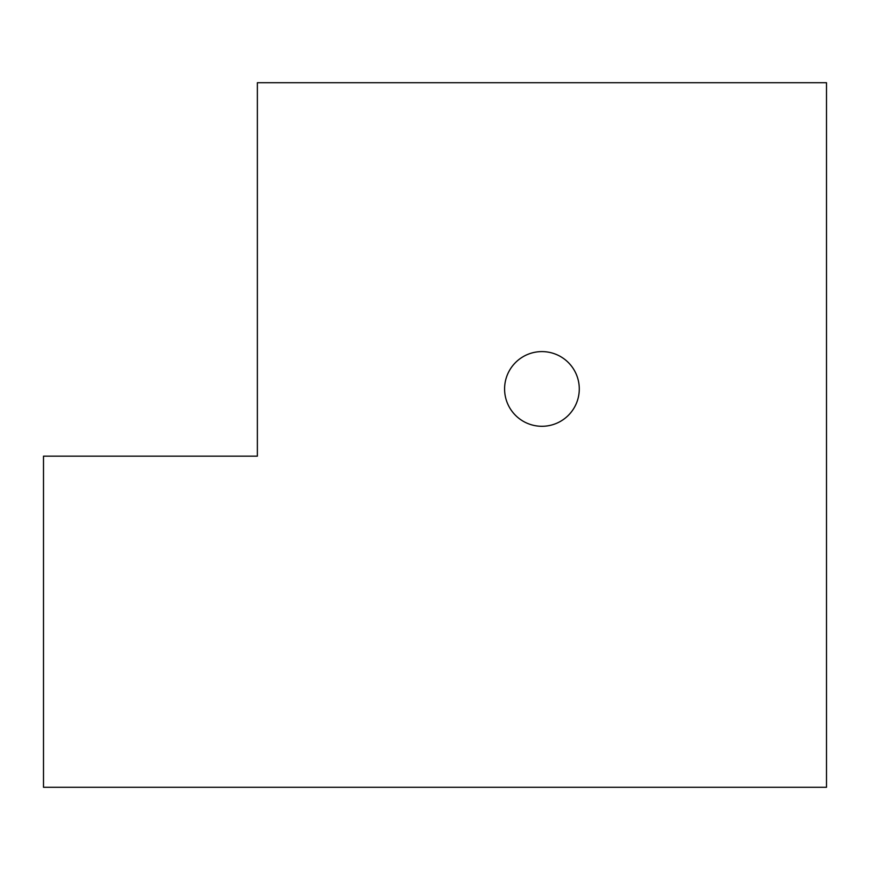 <?xml version="1.0" encoding="UTF-8"?>
<svg xmlns="http://www.w3.org/2000/svg" width="870" height="870" viewBox="0 0 870 870"><rect width="100%" height="100%" fill="white"/><g stroke="black" fill="none" stroke-linecap="round" stroke-linejoin="round"><path stroke-width="1.3" d="M43.5 787.285L43.5 456.163L257.368 456.163L257.368 82.715L826.5 82.715L826.5 787.285L43.5 787.285M504.589 388.944A37.345 37.345 0 0 1 541.934 351.6A37.345 37.345 0 0 1 579.279 388.944A37.345 37.345 0 0 1 541.934 426.289A37.345 37.345 0 0 1 504.589 388.944"/></g></svg>
